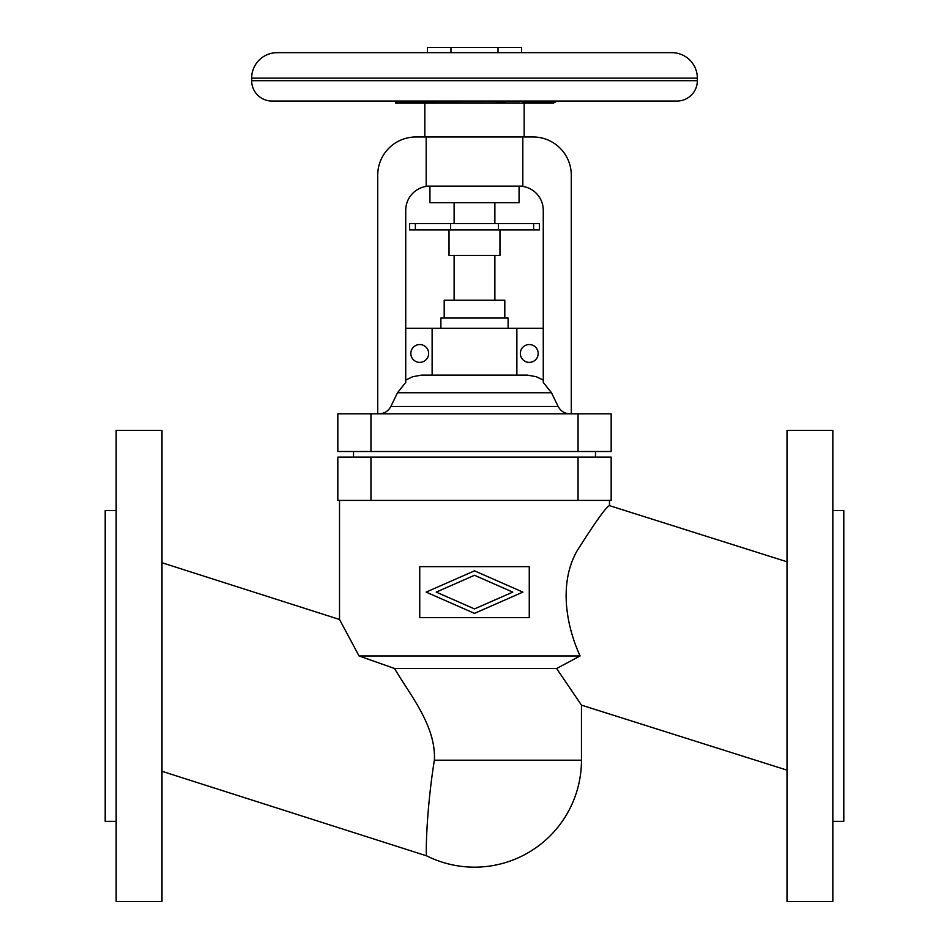 <?xml version="1.0" encoding="UTF-8"?>
<svg xmlns="http://www.w3.org/2000/svg" width="949" height="949" viewBox="0 0 949 949"><rect width="100%" height="100%" fill="white"/><g stroke="black" fill="none" stroke-linecap="round" stroke-linejoin="round"><path stroke-width="1.42" d="M161.994 771.3L426.635 855.856A106.964 106.964 0 0 0 581.464 760.196L581.464 705.143L787.006 770.137M161.994 562.745L339.517 619.472L339.517 500.42M556.624 668.511L581.464 705.143L556.624 668.511L394.57 668.511L359.054 655.961L339.517 619.472L359.054 655.961L580.088 655.961C566.007 625.237 558.89 583.398 576.79 551.322C595.545 521.713 606.435 506.493 609.483 505.639C606.435 506.493 595.545 521.713 576.79 551.322C558.89 583.398 566.007 625.237 580.088 655.961L556.624 668.511L580.088 655.961M787.006 561.784L609.483 505.639L609.483 500.42M832.842 901.55L832.842 430.372L787.006 430.372L787.006 901.55L832.842 901.55M832.842 821.324L843.803 821.324L843.803 510.598L832.842 510.598M161.994 901.55L161.994 430.372L116.158 430.372L116.158 901.55L161.994 901.55M116.158 821.324L105.197 821.324L105.197 510.598L116.158 510.598M512.757 592.105L474.5 575.284L436.243 592.105L474.5 608.914L512.757 592.105M522.887 592.105L474.5 613.374L426.113 592.105L474.5 570.835L522.887 592.105M419.743 566.636L419.743 617.574L529.257 617.574L529.257 566.636L419.743 566.636M337.832 457.121L611.168 457.121L611.168 500.42L337.832 500.42L337.832 457.121M353.526 451.51L353.526 457.121M595.474 451.51L595.474 457.121M611.168 451.51L337.832 451.51L337.832 413.823L611.168 413.823L611.168 451.51M377.714 413.823L377.714 175.174A38.209 38.209 0 0 1 415.923 136.976L533.077 136.976A38.209 38.209 0 0 1 571.286 175.174L571.286 413.823M524.168 103.097L524.168 136.976M424.832 103.097L424.832 136.976M395.543 101.057L395.543 103.014A2.55 2.55 0 0 0 396.196 103.097L552.804 103.097A2.55 2.55 0 0 0 554.026 102.789L557.193 101.057M395.543 102.789L519.637 102.931M251.651 80.689L251.651 78.138A25.469 25.469 0 0 1 277.12 52.669L671.88 52.669A25.469 25.469 0 0 1 697.349 78.138L697.349 80.689A20.38 20.38 0 0 1 676.981 101.057L272.019 101.057A20.38 20.38 0 0 1 251.651 80.689L697.349 80.689M286.029 101.057L662.971 101.057M427.441 52.669L427.441 47.45L521.559 47.45L521.559 52.669M450.977 47.45L450.977 52.669M498.023 47.45L498.023 52.669M505.746 102.789L492.697 101.057M519.115 102.943L508.83 102.943M535.26 101.057L522.211 102.789L554.026 102.789M426.172 136.976L426.172 186.123L522.828 186.123L522.828 136.976M570.064 413.823C564.679 413.634 560.717 411.178 558.142 406.469L551.499 392.756L543.267 382.435L543.267 210.322A24.2 24.2 0 0 0 519.067 186.123L519.067 202.683L429.933 202.683L429.933 186.123A24.2 24.2 0 0 0 405.733 210.322L405.733 382.435L397.501 392.756L390.858 406.469C388.283 411.178 384.321 413.634 378.936 413.823M454.12 202.683L454.12 223.573M494.88 202.683L494.88 223.573M450.561 223.573L450.561 229.931L409.553 229.931L409.553 223.573L539.447 223.573L539.447 229.931L498.439 229.931L498.439 223.573M450.561 229.931L498.439 229.931M449.031 229.931L449.031 255.4L499.969 255.4L499.969 229.931M494.88 255.4L494.88 300.228M454.12 255.4L454.12 300.228M444.191 318.057L444.191 300.228L504.809 300.228L504.809 318.057M440.882 328.247L440.882 318.057L508.118 318.057L508.118 328.247M543.267 328.247L405.733 328.247M412.756 376.706L405.733 380.075L412.756 376.706L421.51 375.128L527.49 375.128L536.244 376.706L543.267 380.075M432.127 328.247L432.127 375.104M410.822 353.455A8.909 8.909 0 0 0 419.743 362.376A8.909 8.909 0 0 0 428.651 353.455A8.909 8.909 0 0 0 419.743 344.546A8.909 8.909 0 0 0 410.822 353.455M572.769 413.823A12.74 12.74 0 0 1 571.286 413.728M516.873 375.104L516.873 328.247M520.349 353.455A8.909 8.909 0 0 0 529.257 362.376A8.909 8.909 0 0 0 538.178 353.455A8.909 8.909 0 0 0 529.257 344.546A8.909 8.909 0 0 0 520.349 353.455M376.231 413.823A12.74 12.74 0 0 0 377.714 413.728M394.57 668.511C409.327 694.051 436.208 725.629 434.369 760.196C426.125 811.229 425.71 856.461 426.635 855.856C425.71 856.461 426.125 811.229 434.369 760.196L581.464 760.196M578.048 500.42L578.048 457.121M370.952 457.121L370.952 500.42M578.048 451.51L578.048 413.823M370.952 413.823L370.952 451.51M533.635 223.573L533.635 229.931M390.858 406.469L558.142 406.469M397.501 392.756L551.499 392.756M415.365 229.931L415.365 223.573M251.651 78.138L697.349 78.138"/></g></svg>
